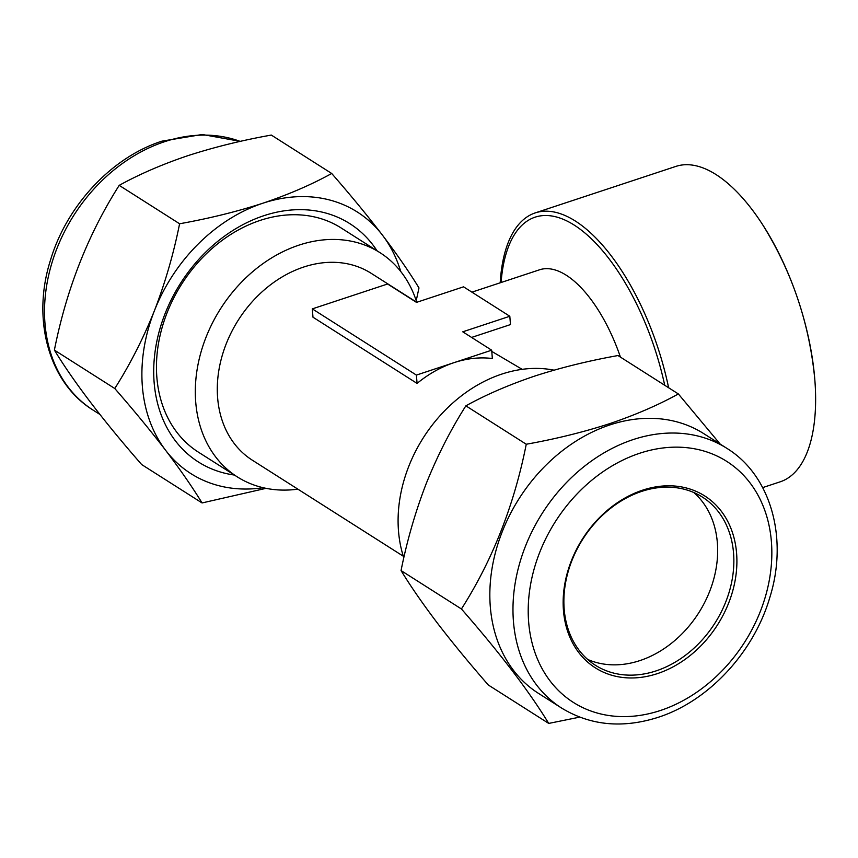 <?xml version="1.0" encoding="UTF-8"?>
<svg xmlns="http://www.w3.org/2000/svg" width="858" height="858" viewBox="0 0 858 858"><rect width="100%" height="100%" fill="white"/><g stroke="black" fill="none" stroke-linecap="round" stroke-linejoin="round"><path stroke-width="1.29" d="M188.031 155.62C214.318 147.136 242.074 140.283 271.31 135.071L331.703 173.477C311.679 184.556 288.738 194.466 262.88 203.217C236.937 211.626 209.18 218.468 179.59 223.766L119.208 185.36C139.511 174.163 162.452 164.253 188.031 155.62M297.887 489.167A132.883 104.376 -57.5 0 1 237.323 476.898L198.455 452.187A132.883 104.376 -57.5 0 1 156.864 377.391A132.883 104.376 -57.5 0 1 260.146 220.409A132.883 104.376 -57.5 0 1 341.076 227.928L379.944 252.638A132.883 104.376 -57.5 0 1 416.741 302.284M377.037 250.793A141.184 110.897 122.5 0 0 263.878 215.69A141.184 110.897 122.5 0 0 154.654 355.04A141.184 110.897 122.5 0 0 234.416 475.053M693.854 492.535A99.667 78.282 -57.5 0 1 712.237 584.148A99.667 78.282 -57.5 0 1 639.896 660.596A99.667 78.282 -57.5 0 1 587.687 659.459M641.645 491.409A99.667 78.282 -57.5 0 1 702.348 497.05A99.667 78.282 -57.5 0 1 730.115 588.706A99.667 78.282 -57.5 0 1 656.091 670.892A99.667 78.282 -57.5 0 1 595.388 665.25A99.667 78.282 -57.5 0 1 567.621 573.594A99.667 78.282 -57.5 0 1 641.645 491.409M642.642 490.154A101.877 80.019 -57.5 0 1 736.593 553.271A101.877 80.019 -57.5 0 1 657.41 673.616A101.877 80.019 -57.5 0 1 563.459 610.51A101.877 80.019 -57.5 0 1 642.642 490.154M561.636 708.086L538.502 693.382A153.925 120.903 -57.5 0 1 495.624 551.833A153.925 120.903 -57.5 0 1 609.952 424.903A153.925 120.903 -57.5 0 1 703.71 433.612L726.844 448.326A153.925 120.903 -57.5 0 0 633.086 439.607A153.925 120.903 -57.5 0 0 518.758 566.548A153.925 120.903 -57.5 0 0 561.636 708.086C590.411 725.557 622.554 728.635 658.065 717.352C708.472 701.243 753.689 652.541 769.765 597.651C788.416 538.588 771.085 475.514 726.844 448.326M720.162 444.079L678.367 393.951C658.065 405.148 635.124 415.058 609.545 423.691C583.258 432.175 555.491 439.028 526.254 444.24C514.199 505.051 492.599 559.963 461.432 608.976C499.957 653.067 529.054 691.216 548.723 723.423L579.665 717.138M668.618 387.752A166.109 74.11 -108.3 0 0 535.263 212.891L675.9 166.398A166.109 74.11 71.7 0 1 762.515 224.496A166.109 74.11 71.7 0 1 814.789 379.279A166.109 74.11 71.7 0 1 815.1 383.537A166.109 74.11 71.7 0 1 780.179 481.821L762.676 487.601M535.263 212.891A166.109 74.11 -108.3 0 0 500.193 282.808M416.752 302.295L371.149 273.294A110.736 86.98 122.5 0 0 267.481 287.183A110.736 86.98 122.5 0 0 217.632 397.844A110.736 86.98 122.5 0 0 252.306 460.178L403.292 556.209M237.323 476.898A132.883 104.376 -57.5 0 1 195.721 402.102A132.883 104.376 -57.5 0 1 255.534 269.305A132.883 104.376 -57.5 0 1 379.944 252.638M554.032 370.163A132.883 104.376 122.5 0 0 398.498 531.059A132.883 104.376 122.5 0 0 403.818 557.829M491.773 351.405L522.147 369.326M312.312 308.88L312.977 317.203L417.074 383.408A110.736 86.98 -57.5 0 1 454.043 362.644A110.736 86.98 -57.5 0 1 492.353 358.526L491.677 350.193L462.762 331.81L509.813 316.259L463.545 286.829L416.495 302.381L387.58 283.998L312.312 308.88L416.409 375.085L491.677 350.193M620.431 357.1A110.736 49.41 -108.3 0 0 539.532 269.798L471.911 292.149M509.813 316.259L510.478 324.581L471.61 337.43M417.074 383.408L416.409 375.085M461.432 608.976L401.051 570.57C410.639 586.261 422.769 603.807 437.462 623.198C452.498 642.781 469.455 663.384 488.331 685.016L548.723 723.423M401.051 570.57C407.003 540.733 415.39 511.743 426.222 483.601C437.473 455.641 450.686 429.719 465.873 405.834L526.254 444.24M465.873 405.834C485.885 394.755 508.826 384.845 534.695 376.083C560.628 367.685 588.395 360.843 617.975 355.544L678.367 393.951M179.59 223.766C173.638 253.603 165.251 282.593 154.408 310.735C143.168 338.696 129.955 364.618 114.768 388.502C133.655 410.135 150.611 430.737 165.648 450.332C180.33 469.712 192.46 487.258 202.059 502.949L141.667 464.553C103.142 420.452 74.045 382.303 54.386 350.096C66.441 289.285 88.042 234.373 119.208 185.36M114.768 388.502L54.386 350.096M202.059 502.949L266.001 488.341M416.216 300.675L418.983 287.923C409.363 272.19 397.233 254.644 382.571 235.306C367.503 215.669 350.536 195.056 331.703 173.477M400.707 271.46A155.03 121.772 122.5 0 0 382.571 235.306A155.03 121.772 122.5 0 0 262.88 203.217A155.03 121.772 122.5 0 0 154.408 310.735A155.03 121.772 122.5 0 0 165.648 450.332A155.03 121.772 122.5 0 0 263.17 487.719M240.208 141.398A153.925 120.903 122.5 0 0 164.639 141.688A153.925 120.903 122.5 0 0 50.3 268.629A153.925 120.903 122.5 0 0 93.19 410.167L99.871 414.425M639.671 453.26A142.846 112.205 122.5 0 0 528.646 622.018A142.846 112.205 122.5 0 0 660.37 710.51A142.846 112.205 122.5 0 0 771.406 541.752A142.846 112.205 122.5 0 0 639.671 453.26M664.714 385.263A162.098 72.329 -108.3 0 0 573.83 224.85A162.098 72.329 -108.3 0 0 501.083 282.507M240.369 141.366L202.241 134.481L161.969 141.152C111.84 157.175 66.827 205.416 50.547 259.953C31.467 319.262 48.713 382.85 93.19 410.167M762.515 224.496C791.955 271.696 809.373 323.284 814.789 379.225L814.8 379.365"/></g></svg>
